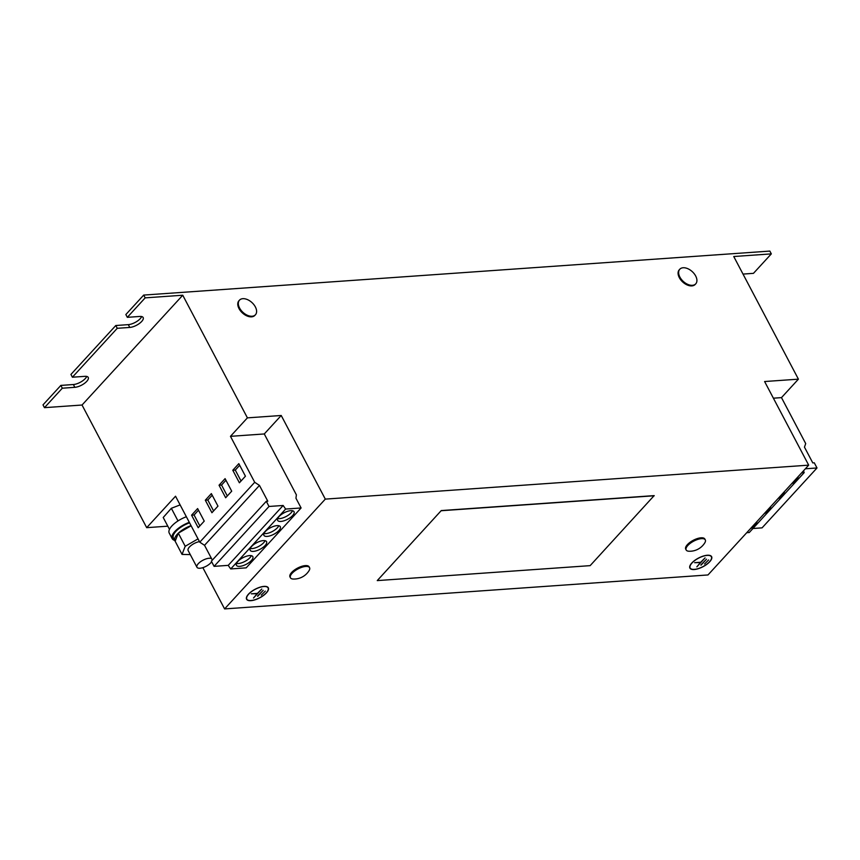 <?xml version="1.0" encoding="UTF-8"?>
<svg xmlns="http://www.w3.org/2000/svg" width="860" height="860" viewBox="0 0 860 860"><rect width="100%" height="100%" fill="white"/><g stroke="black" fill="none" stroke-linecap="round" stroke-linejoin="round"><path stroke-width="1.29" d="M251.4 560.483A9.266 3.676 152.2 0 0 252.84 556.635A9.266 3.676 152.2 0 0 246.411 556.237A9.266 3.676 152.2 0 0 237.876 561.44A9.266 3.676 152.2 0 0 236.446 565.289A9.266 3.676 152.2 0 0 242.875 565.697A9.266 3.676 152.2 0 0 251.4 560.483M236.5 563.472A9.266 3.676 152.2 0 0 249.938 557.699A9.266 3.676 152.2 0 0 251.314 555.667M265.138 545.519A9.266 3.676 152.2 0 0 266.568 541.671A9.266 3.676 152.2 0 0 260.139 541.262A9.266 3.676 152.2 0 0 251.614 546.465A9.266 3.676 152.2 0 0 250.174 550.314A9.266 3.676 152.2 0 0 256.602 550.722A9.266 3.676 152.2 0 0 265.138 545.519M250.228 548.508A9.266 3.676 152.2 0 0 263.665 542.725A9.266 3.676 152.2 0 0 265.052 540.693M292.604 515.57A9.266 3.676 152.2 0 0 294.034 511.721A9.266 3.676 152.2 0 0 287.606 511.313A9.266 3.676 152.2 0 0 279.081 516.516A9.266 3.676 152.2 0 0 277.64 520.365A9.266 3.676 152.2 0 0 284.069 520.773A9.266 3.676 152.2 0 0 292.604 515.57M277.694 518.558A9.266 3.676 152.2 0 0 291.131 512.786A9.266 3.676 152.2 0 0 292.518 510.743M278.866 530.545A9.266 3.676 152.2 0 0 280.306 526.696A9.266 3.676 152.2 0 0 273.878 526.288A9.266 3.676 152.2 0 0 265.342 531.491A9.266 3.676 152.2 0 0 263.912 535.339A9.266 3.676 152.2 0 0 270.341 535.748A9.266 3.676 152.2 0 0 278.866 530.545M263.966 533.533A9.266 3.676 152.2 0 0 277.404 527.76A9.266 3.676 152.2 0 0 278.78 525.718M750.457 528.642A8.579 3.408 152.2 0 0 755.327 525.084A8.579 3.408 152.2 0 0 756.757 521.773M764.185 513.667A8.579 3.408 152.2 0 0 769.055 510.12A8.579 3.408 152.2 0 0 770.495 506.798M777.924 498.703A8.579 3.408 152.2 0 0 782.793 495.145A8.579 3.408 152.2 0 0 784.223 491.823M791.651 483.728A8.579 3.408 152.2 0 0 796.521 480.17A8.579 3.408 152.2 0 0 797.962 476.859M239.499 300.151L238.94 300.753A10.815 6.643 42.5 0 0 239.026 308.611A10.815 6.643 42.5 0 0 246.992 315.953A10.815 6.643 42.5 0 0 254.882 315.373L255.431 314.771A10.815 6.643 42.5 0 0 255.355 306.912A10.815 6.643 42.5 0 0 242.832 298.678A10.815 6.643 42.5 0 0 239.499 300.151A10.815 6.643 42.5 0 0 239.575 308.02A10.815 6.643 42.5 0 0 252.098 316.243A10.815 6.643 42.5 0 0 255.431 314.771M679.798 269.223L679.25 269.825A10.815 6.643 42.5 0 0 679.336 277.683A10.815 6.643 42.5 0 0 687.301 285.015A10.815 6.643 42.5 0 0 695.192 284.434L695.74 283.843A10.815 6.643 42.5 0 0 695.665 275.974A10.815 6.643 42.5 0 0 683.141 267.75A10.815 6.643 42.5 0 0 679.798 269.223A10.815 6.643 42.5 0 0 679.884 277.081A10.815 6.643 42.5 0 0 692.397 285.316A10.815 6.643 42.5 0 0 695.74 283.843M705.286 539.886L704.845 539.048A10.815 4.289 152.2 0 0 697.342 538.575A10.815 4.289 152.2 0 0 687.387 544.649A10.815 4.289 152.2 0 0 685.71 549.131L686.162 549.97A10.815 4.289 152.2 0 0 688.935 551.238A17.738 17.738 0 0 0 704.759 542.896A10.815 4.289 152.2 0 0 705.286 539.886A10.815 4.289 152.2 0 0 701.491 538.639A10.815 4.289 152.2 0 0 687.828 545.487A10.815 4.289 152.2 0 0 686.162 549.97M309.568 567.686L309.127 566.847A10.815 4.289 152.2 0 0 301.613 566.375A10.815 4.289 152.2 0 0 291.669 572.448A10.815 4.289 152.2 0 0 289.992 576.931L290.433 577.769A10.815 4.289 152.2 0 0 293.217 579.038A17.738 17.738 0 0 0 309.03 570.696A10.815 4.289 152.2 0 0 309.568 567.686A10.815 4.289 152.2 0 0 305.762 566.439A10.815 4.289 152.2 0 0 292.11 573.287A10.815 4.289 152.2 0 0 290.433 577.769M211.646 561.741A8.579 3.408 -27.8 0 1 204.347 567.105A8.579 3.408 -27.8 0 1 197.295 567.664A8.579 3.408 -27.8 0 1 196.951 567.245A8.579 3.408 -27.8 0 1 202.1 560.709A8.579 3.408 -27.8 0 1 211.571 558.656M189.576 522.837A15.792 6.267 152.2 0 0 173.387 538.005L174.849 540.789A15.792 6.267 152.2 0 0 175.16 541.241L182.041 554.41L190.286 554.603M191.038 525.632A15.792 6.267 152.2 0 0 178.418 533.103L178.278 533.232A15.792 6.267 152.2 0 0 174.849 540.789M189.297 522.332A17.168 6.815 152.2 0 0 172.172 538.639A17.168 6.815 152.2 0 0 174.634 540.36M186.362 516.752A17.168 6.815 152.2 0 0 169.226 533.071L172.172 538.639M691.805 563.01A12.276 4.87 152.2 0 0 689.903 568.105A12.276 4.87 152.2 0 0 698.428 568.654A12.276 4.87 152.2 0 0 709.715 561.752A12.276 4.87 152.2 0 0 711.618 556.657A12.276 4.87 152.2 0 0 703.104 556.119A12.276 4.87 152.2 0 0 691.805 563.01M711.392 556.786A12.018 4.773 152.2 0 0 703.05 556.248A12.018 4.773 152.2 0 0 691.999 562.999A12.018 4.773 152.2 0 0 690.139 567.987A12.018 4.773 152.2 0 0 698.471 568.514A12.018 4.773 152.2 0 0 709.532 561.774A12.018 4.773 152.2 0 0 711.392 556.786L710.951 555.947A12.018 4.773 152.2 0 0 710.93 555.904M248.497 594.153A12.276 4.87 152.2 0 0 246.594 599.248A12.276 4.87 152.2 0 0 255.108 599.796A12.276 4.87 152.2 0 0 266.406 592.895A12.276 4.87 152.2 0 0 268.309 587.799A12.276 4.87 152.2 0 0 259.795 587.262A12.276 4.87 152.2 0 0 248.497 594.153M246.422 598.807A12.276 4.87 152.2 0 0 246.841 599.173A12.018 4.773 152.2 0 0 255.162 599.657A12.018 4.773 152.2 0 0 266.213 592.905A12.018 4.773 152.2 0 0 268.083 587.917A12.018 4.773 152.2 0 0 259.741 587.391A12.018 4.773 152.2 0 0 248.69 594.142A12.018 4.773 152.2 0 0 246.82 599.13L246.379 598.291A12.018 4.773 152.2 0 1 246.358 598.248M268.083 587.917L267.643 587.09A12.018 4.773 152.2 0 0 267.621 587.047M798.413 379.163L733.752 256.517L771.323 253.883L769.85 251.088L143.706 295.077L145.179 297.861L182.75 295.227L247.411 417.863L281.22 415.487L325.306 499.112L808.69 465.152L764.604 381.528L798.413 379.163L781.482 397.621L773.387 398.191M202.842 567.643L224.6 608.912L707.984 574.953L808.69 465.152M224.6 608.912L325.306 499.112M301.097 507.97L285.638 509.055L230.706 568.944L246.164 567.858L301.097 507.97L295.947 498.209L296.388 494.865L264.278 433.956L281.22 415.487M180.116 504.906L171.344 508.292L163.217 517.494L169.484 529.362M44.473 407.661L62.318 388.204L60.856 385.409L43 404.877L44.473 407.661L82.033 405.028L146.695 527.664L175.537 496.22L199.767 542.176L254.7 482.288L230.469 436.332L247.411 417.863M146.695 527.664L167.807 526.18M82.033 405.028L182.75 295.227M117.25 328.305L115.788 325.521L70.928 374.433L72.391 377.217L117.25 328.305L129.774 327.434A9.438 3.752 152.2 0 0 139.438 323.457A9.438 3.752 152.2 0 0 143.158 317.534A9.438 3.752 152.2 0 0 139.847 316.448L127.323 317.329L145.179 297.861M743.018 274.082L753.467 273.34L771.323 253.883M654.148 495.618L441.266 510.571L377.25 580.597L590.143 565.643L654.148 495.618M377.25 580.597L441.266 510.571M264.278 433.956L230.469 436.332M62.318 388.204L74.841 387.322A9.438 3.752 152.2 0 0 84.506 383.345A9.438 3.752 152.2 0 0 88.236 377.422A9.438 3.752 152.2 0 0 84.914 376.336L72.391 377.217M143.706 295.077L125.85 314.545L127.323 317.329M60.856 385.409L73.38 384.527A9.438 3.752 152.2 0 0 86.72 376.443M115.788 325.521L128.312 324.639A9.438 3.752 152.2 0 0 141.653 316.555M268.105 587.971A12.276 4.87 152.2 0 0 268.041 587.412M257.71 596.313L263.203 590.325L257.581 596.066M251.324 593.819L257.129 593.69L253.517 598.001L261.762 589.025L257.398 593.389L251.324 593.819M261.257 595.131L265.299 591.11L261.257 595.131M689.677 567.105A12.018 4.773 152.2 0 0 689.698 567.149L690.139 567.987M711.413 556.828A12.276 4.87 152.2 0 0 711.349 556.269M701.018 565.17L706.511 559.183L700.9 564.923M694.643 562.676L700.438 562.547L696.837 566.858L705.071 557.882L700.717 562.246L694.643 562.676M704.566 563.988L708.608 559.967L704.566 563.988M230.706 568.944L228.222 565.364L283.155 505.476L269.019 506.465L266.288 501.294L267.782 501.197L259.462 485.416L254.7 482.288M228.222 565.364L214.086 566.353L269.019 506.465M214.086 566.353L211.356 561.182L266.288 501.294M212.345 560.118L204.529 545.304L259.462 485.416M204.529 545.304L199.767 542.176M211.925 512.732L217.967 506.142L211.356 493.608L205.314 500.197L211.925 512.732M198.198 527.707L204.239 521.117L197.628 508.572L191.576 515.162L198.198 527.707M285.638 509.055L283.155 505.476M239.392 482.793L245.433 476.204L238.822 463.658L232.78 470.248L239.392 482.793M225.664 497.757L231.705 491.178L225.094 478.633L219.042 485.223L225.664 497.757M801.67 472.806L804.197 472.624L749.264 532.523L746.738 532.695M752.951 528.502L762.067 527.857L817 467.969L814.28 462.798L812.786 462.906L804.466 447.135L805.702 443.577L781.482 397.621M804.197 472.624L803.519 470.785M805.358 468.786L817 467.969M178.31 533.168L185.212 546.272L182.041 554.41M178.278 533.232L175.16 541.241M185.212 546.272L198.026 538.887M178.418 533.103L191.124 525.783M196.951 567.245L188.136 550.529A8.579 3.408 -27.8 0 1 191.124 545.455A8.579 3.408 -27.8 0 1 199.477 541.628M171.344 508.292L177.999 520.923M441.341 510.722L654.234 495.768M225.944 480.256L221.547 485.04L227.309 495.962M221.547 485.04L219.042 485.223M239.682 465.281L235.285 470.076L241.036 480.987M235.285 470.076L232.78 470.248M198.477 510.195L194.08 514.99L199.843 525.912M194.08 514.99L191.576 515.162M212.216 495.231L207.819 500.015L213.581 510.937M207.819 500.015L205.314 500.197M128.312 324.639L129.774 327.434M73.38 384.527L74.841 387.322"/></g></svg>
